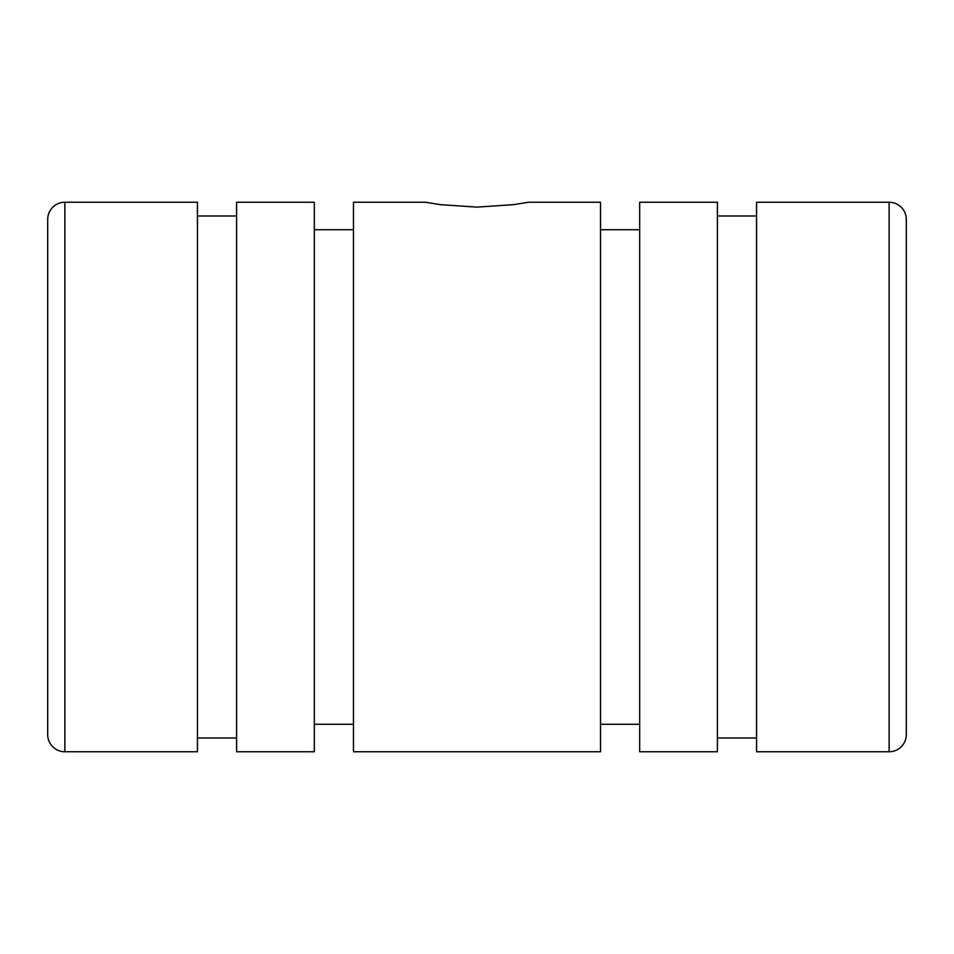 <?xml version="1.0" encoding="UTF-8"?>
<svg xmlns="http://www.w3.org/2000/svg" width="954" height="954" viewBox="0 0 954 954"><rect width="100%" height="100%" fill="white"/><g stroke="black" fill="none" stroke-linecap="round" stroke-linejoin="round"><path stroke-width="1.43" d="M47.7 219.42A17.172 17.172 0 0 1 64.872 202.248L197.442 202.248L197.442 751.752L64.872 751.752A17.172 17.172 0 0 1 47.7 734.58L47.7 219.42M314.319 477L314.319 202.248L236.592 202.248L236.592 751.752L314.319 751.752L314.319 477M906.3 322.452L906.3 380.729M906.3 219.42L906.3 734.58A17.172 17.172 0 0 1 889.128 751.752L889.128 202.248A17.172 17.172 0 0 1 906.3 219.42L906.3 328.868M889.128 751.752L756.558 751.752L756.558 202.248L889.128 202.248M717.408 477L717.408 202.248L639.681 202.248L639.681 751.752L717.408 751.752L717.408 477M600.519 477L600.519 202.248L528.516 202.248L513.431 204.669L477 207.125L440.569 204.669L425.484 202.248L353.481 202.248L353.481 751.752L600.519 751.752L600.519 477M64.872 751.752L64.872 202.248M197.442 215.986L236.592 215.986M314.319 229.723L353.481 229.723M717.408 215.986L756.558 215.986M600.519 229.723L639.681 229.723M600.519 724.277L639.681 724.277M717.408 738.014L756.558 738.014M314.319 724.277L353.481 724.277M197.442 738.014L236.592 738.014"/></g></svg>
